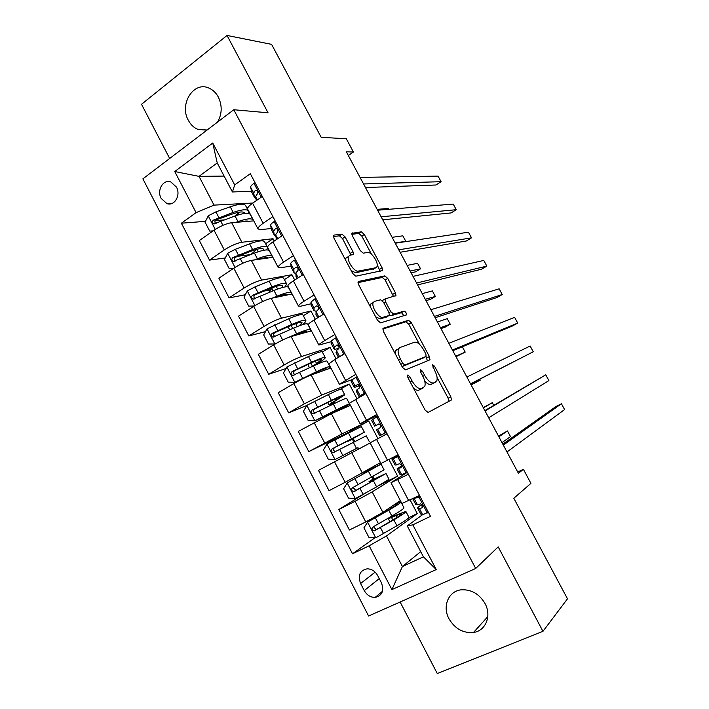 <?xml version="1.0" encoding="UTF-8"?>
<svg xmlns="http://www.w3.org/2000/svg" width="709" height="709" viewBox="0 0 709 709"><rect width="100%" height="100%" fill="white"/><g stroke="black" fill="none" stroke-linecap="round" stroke-linejoin="round"><path stroke-width="1.06" d="M407.728 375.034L407.879 377.587L425.108 410.086L428.085 412.443L451.456 399.973L450.827 396.783L434.475 366.101L432.277 364.718L434.83 370.842C436.974 375.088 437.63 378.42 436.797 380.83L433.819 382.887C431.019 383.489 427.961 380.972 424.638 375.345L422.475 371.277L420.446 369.611L420.623 372.083L422.786 376.169C424.966 380.485 425.622 383.897 424.753 386.405L421.58 388.612C418.638 389.259 415.465 386.697 412.053 380.919L409.837 376.736L407.728 375.034M217.592 122.045C222.103 113.989 222.351 105.659 218.337 97.071C216.05 92.844 212.975 89.866 209.093 88.155C193.779 80.693 178.943 104.179 188.328 120.3C190.73 124.775 194.009 127.842 198.174 129.508L207.001 130.102M449.001 618.806C454.965 628.786 463.137 633.332 473.523 632.455C485.762 630.886 491.869 615.793 485.018 603.519C479.319 593.991 471.52 589.418 461.612 589.791C448.629 590.73 442.008 606.257 449.001 618.806M161.156 198.423L166.925 203.607C174.476 206.47 181.061 195.179 176.461 187.087L170.842 181.974C163.185 178.943 156.547 190.34 161.156 198.423M345.088 236.868L341.986 234.138L334.036 235.087L333.46 235.548L334.01 238.259L352.701 273.506L355.838 276.191L382.656 270.51L382.08 267.789L364.32 234.466L361.386 231.825L351.894 233.314L352.453 235.955L360.199 250.507L363.203 253.166L367.608 252.457C371.339 251.473 378.916 262.959 376.993 266.681L375.752 267.754L358.329 271.104C354.447 272.309 346.462 260.469 348.5 256.498L349.936 255.284L353.49 254.363L352.931 251.633L345.088 236.868L342.509 238.543L339.407 235.822L333.407 236.549M400.115 602.012L437.285 673.55L542.961 631.329L567.484 598.821L513.821 498.267L530.926 483.361L523.393 469.287L518.43 473.337L346.338 151.797L353.401 152.01L346.276 138.716L321.212 137.351L271.591 44.366L227.04 35.45L141.516 104.285L169.673 158.479M542.961 631.329L498.188 546.869L475.695 568.476L233.784 109.735L268.046 112.793L227.04 35.45M383.383 328.143L382.922 328.586L383.516 331.626L402.508 367.457L405.53 369.912L429.636 359.933L429.379 356.53L411.344 322.701L408.499 320.264L383.117 328.294M377.507 320.291L358.665 284.752L358.098 281.89L358.612 281.429L384.854 275.872L387.743 278.415L395.392 292.764L395.976 295.573L384.978 298.968L385.563 301.839L390.765 311.641L393.725 314.158L404.095 311.127C405.628 311.676 406.434 312.926 406.505 314.858L380.582 322.87L377.507 320.291M381.398 582.736L377.702 575.602C375.15 571.179 371.64 568.919 367.182 568.813C359.871 570.435 357.682 575.327 360.597 583.516L364.258 590.588C366.89 595.152 370.515 597.421 375.132 597.403C382.213 595.657 384.296 590.765 381.398 582.736M475.695 568.476L368.591 615.997L142.881 178.854L233.784 109.735M420.712 551.655L402.411 566.526L423.424 556.831L407.258 525.954L412.806 524.837L430.505 516.338L250.33 173.696L234.697 184.925L232.419 191.962L217.229 162.937L199.016 176.364L214.012 205.123L252.883 203.022M412.806 524.837L436.248 569.566L391.9 589.613L369.141 545.797L386.476 535.951L417.282 513.564L410.174 500.031M375.008 537.723L352.515 553.782L369.141 545.797M352.515 553.782L181.38 223.202L196.092 212.638L174.742 171.534L212.735 143.023L234.697 184.925M348.332 155.51L353.401 152.01M523.393 469.287L517.721 472.017M386.476 535.951L402.411 566.526L391.9 589.613M224.106 176.08L199.016 176.364L174.742 171.534M225.276 257.979L209.483 260.097L199.344 240.537L214.047 230.23C220.508 226.003 226.384 223.495 231.666 222.688L253.787 220.871M209.483 260.097L224.301 249.94C230.806 245.757 236.664 243.205 241.884 242.265L273.027 238.729L265.6 243.736M274.232 241.033L273.027 238.729M245.279 294.749L229.087 297.904L218.877 278.212L233.793 268.197C240.333 264.058 246.183 261.453 251.349 260.389L272.876 257.305M229.087 297.904L244.118 288.031C250.694 283.937 256.534 281.296 261.639 280.099L291.922 274.738L284.398 279.612M294.696 280.02L291.922 274.738M265.521 331.608L248.815 335.96L238.543 316.143L253.671 306.403C260.283 302.353 266.114 299.668 271.166 298.347L292.09 293.969M248.815 335.96L264.058 326.379C270.714 322.373 276.528 319.635 281.517 318.181L310.941 310.967L303.31 315.7M315.301 319.272L310.941 310.967M286.037 368.529L268.676 374.263L258.333 354.314L273.683 344.866C280.365 340.905 286.17 338.131 291.107 336.545L311.419 330.864M268.676 374.263L284.141 364.967C290.858 361.058 296.654 358.231 301.529 356.512L330.075 347.419L322.338 352.027C321.824 351.079 317.207 352.586 308.486 356.53L311.499 362.299L292.135 371.507C290.601 373.147 290.85 374.458 292.861 375.433L313.405 365.941C322.108 361.944 326.681 360.358 327.141 361.191L330.022 366.686M336.039 358.789L330.075 347.419M306.882 405.433L288.66 412.815L278.247 392.733L293.818 383.587C300.581 379.714 306.368 376.851 311.18 374.999L330.873 367.989M288.66 412.815L304.347 403.82L321.664 395.09L349.324 384.101L340.098 389.365M356.919 398.573L349.324 384.101M349.679 431.772L308.778 451.615L298.303 431.409L331.378 413.702L350.459 405.362M308.778 451.615L341.942 433.926L368.698 421.013L349.519 431.471L349.847 432.1M377.941 438.623L368.698 421.013M334.506 461.789L345.168 482.297L329.029 490.681L318.483 470.342L370.16 442.965M345.168 482.297L380.458 462.614M365.206 493.251L338.796 509.523L355.049 501.29L372.19 491.878L397.598 476.076L388.931 459.556M338.796 509.523L349.422 530.004L365.782 521.93L382.895 512.377L400.355 500.581M422.511 514.716L407.258 525.954M407.338 472.274L390.996 482.723L408.375 474.25M377.498 415.545L360.11 423.787L376.904 414.411M352.364 379.528L339.416 384.296L355.821 374.317M331.236 341.711L318.864 345.061C318.926 344.414 320.876 342.926 324.713 340.595L334.878 334.488M310.976 303.807L300.581 306.226L298.445 306.093C298.409 305.269 300.279 303.647 304.055 301.236L314.078 294.935M290.965 266.079L280.436 267.789L278.158 267.39C278.034 266.371 279.825 264.625 283.547 262.135L293.42 255.648M271.139 228.564L260.416 229.601L258.005 228.936C257.784 227.74 259.503 225.861 263.163 223.3L272.903 216.626M251.473 191.279L232.419 191.962M417.282 513.564L408.809 517.667M393.787 516.143L393.123 515.372M269.89 289.946L264.076 291.08M250.605 254.584L237.834 256.295M224.088 219.914L215.288 220.588M205.468 221.35L181.38 223.202M401.888 503.505L419.506 495.423M397.598 476.076L378.854 485.612M374.352 478.974L373.04 476.466M369.549 469.783L369.185 469.092M380.937 463.518L398.13 454.779M380.946 463.544L370.089 442.833L387.079 433.748M358.683 449.001L357.965 447.627M354.828 441.618L353.188 438.499M349.36 403.261L365.924 393.522M334.799 403.315L334.01 401.808M328.754 363.947L334.675 359.587L344.911 353.569M308.291 324.89L308.229 324.766C308.238 324.022 310.152 322.471 313.954 320.096L324.048 313.892M287.96 286.099L287.881 285.94C287.801 285.009 289.627 283.325 293.375 280.87L303.319 274.472M267.772 247.565L267.665 247.361C267.488 246.253 269.243 244.437 272.93 241.911L282.731 235.326M247.707 209.279L247.583 209.04C247.308 207.755 248.992 205.814 252.617 203.208L262.286 196.437M214.012 205.123L196.092 212.638M248.168 207.205L246.918 208.083M423.424 556.831L436.248 569.566M212.735 143.023L217.229 162.937M413.374 387.947C415.571 389.977 417.397 390.694 418.842 390.11L421.58 388.612M421.093 389.037L418.842 390.11M424.682 380.91C427.261 383.835 429.406 384.978 431.134 384.358L433.819 382.887M433.261 383.339L431.134 384.358M448.593 401.657L448.159 398.21L437.081 377.418M419.391 344.202L408.747 324.217L405.902 321.78L382.816 329.056M427.412 360.854L425.958 356.53M402.721 363.309L404.83 365.038L426.074 356.467L425.896 354.083L423.672 349.9C420.455 344.406 417.415 341.844 414.561 342.217L399.805 347.578L398.458 348.943C397.625 351.372 398.263 354.695 400.39 358.922L402.721 363.309L400.869 364.364M402.047 366.588L404.83 365.038M423.53 357.894L402.1 366.571M397.102 349.129L395.755 350.494L395.489 354.208M357.992 282.643L382.293 277.449L384.854 275.872M393.495 296.486L385.191 279.984L382.293 277.449M383.223 300.031L382.319 300.66M389.436 314.964L391.093 315.718L401.507 312.66L404.095 311.127M403.979 315.806L401.507 312.66M374.476 301.369L373.191 302.557C371.046 306.669 379.147 318.908 382.94 317.313L388.94 315.558L389.383 315.133L388.798 312.199L383.569 302.362L380.573 299.801L374.476 301.369M373.005 302.672L370.532 304.17L370.284 306.669M375.699 316.888L380.263 318.899L382.94 317.313M386.565 316.967L380.263 318.899M350.964 255.125L342.509 238.543M345.629 260.159L345.877 258.165L347.933 256.853M351.185 270.643L355.705 272.752L358.329 271.104M374.166 268.738L355.705 272.752M371.463 254.212L361.812 236.088L358.86 233.456L351.85 234.307M380.184 271.308L377.232 265.051M397.058 504.179L397.013 504.099C397.235 504.586 393.867 506.855 386.901 510.914L367.599 522.187L363.939 527.833L368.84 537.254L375.885 537.785L396.934 525.768C405.264 520.787 409.253 517.933 408.889 517.198L405.92 511.535M367.696 522.046L388.789 510.179C397.155 505.295 401.205 502.566 400.922 501.99L395.392 503.931M397.013 504.099L393.398 505.278M400.975 502.087L403.953 507.768C404.263 508.406 400.239 511.18 391.873 516.099L373.023 526.902C371.374 528.763 371.764 530.102 374.201 530.899L393.832 519.839C402.18 514.902 406.195 512.093 405.858 511.419L392.148 516.675L392.963 515.913L393.211 516.382M397.067 517.419L396.101 515.567L401.95 513.529C402.216 514.096 398.875 516.436 391.935 520.539L377.188 529.144L376.284 529.437L373.962 527.416M393.477 515.549L392.963 515.913M396.101 515.567L388.337 518.74L390.81 516.719M501.972 442.602L510.498 436.611L507.458 430.939L498.498 436.106M507.458 430.939L498.87 436.806M420.348 497.018L413.205 498.533M418.673 496.92L419.861 496.096M419.799 495.981L417.548 496.389M428.316 512.182L422.679 514.769L420.747 513.99M427.146 513.05L428.059 511.685M421.935 504.454C418.735 506.581 417.317 507.812 417.672 508.149L419.48 508.681L421.961 507.83C423.282 506.244 422.848 504.914 420.659 503.86L417.459 504.835L415.625 504.241M503.319 445.11L561.439 403.758L564.586 409.563L506.988 451.961M422.777 506.244L421.704 505.96L422.369 504.976M502.805 444.153L555.918 406.541L561.439 403.758M376.922 478.885L376.506 478.105L368.99 481.695L372.934 479.116L372.491 476.767M377.197 466.247L347.313 482.873L343.626 488.749L348.491 498.108L355.448 498.516L376.603 486.879L389.002 479.249L386.024 473.55M347.313 482.873L381.087 464.129L369.46 469.624M377.188 466.221L364.213 472.54L369.389 469.482M381.105 464.165L384.092 469.872L352.603 487.668C350.982 489.467 351.327 490.796 353.649 491.656L385.997 473.497L373.794 479.24M376.506 478.105L382.089 475.588L356.831 490.052L355.803 490.362L353.623 488.111M374.219 478.717L373.687 479.036M493.73 405.335L492.303 402.668L483.254 407.631M492.303 402.668L483.396 407.888M354.048 442.026L353.667 440.723L351.868 439.429L347.924 441.352L354.979 436.948M364.355 432.198L361.377 426.517L327.071 443.967L323.446 449.914L328.276 459.21L335.153 459.503L357.983 447.663M335.153 459.503L358.001 447.698M352.657 438.8L364.364 432.215L332.317 448.691C330.722 450.437 331.032 451.757 333.248 452.67L366.252 435.822L369.238 441.53M352.701 438.889L353.25 438.614M471.113 384.943L480.223 380.148L479.745 379.244M333.248 452.67L335.463 451.544C333.115 450.64 332.849 449.302 334.675 447.512L355.174 437.311M471.068 384.854L480.223 380.148M344.716 394.718L341.791 389.144C341.472 388.585 337.005 390.393 328.364 394.567L306.953 405.309L303.39 411.335L308.193 420.57L314.982 420.738L336.35 409.855C344.955 405.592 349.377 403.66 349.608 404.059L341.543 409.253M314.982 420.738L345.717 406.115L339.469 410.165M333.487 402.136L344.76 394.807C344.477 394.31 340.019 396.163 331.395 400.372L312.164 409.979C310.595 411.663 310.87 412.975 312.979 413.923L333.319 404.041C341.933 399.814 346.373 397.926 346.639 398.387L349.572 403.988M333.673 402.499L334.249 402.26M334.081 403.66L332.964 403.261L328.834 404.786L335.836 400.337L335.1 398.937M456.002 356.707L465.201 352.116L462.339 346.781M312.979 413.923L315.257 412.957C313.023 412.009 312.802 410.671 314.601 408.96L329.738 401.489C336.908 397.988 340.621 396.446 340.869 396.854L335.836 400.337M455.727 356.193L465.201 352.116M399.238 456.871L397.581 456.8L391.971 459.193L398.414 455.311M397.581 456.8L398.821 456.082L395.994 457.039L398.485 455.444M407.223 472.052L401.684 474.808L400.151 474.773M406 472.814L406.895 471.441M401.648 465.848L397.058 468.888L400.877 467.692C402.154 466.141 401.755 464.82 399.672 463.739L395.064 465.086M485.045 410.972L545.753 374.813L548.881 380.591L488.696 417.787M401.613 466.673L401.09 466.735L401.666 466.185M484.859 410.617L545.753 374.813M378.26 416.989L376.63 416.954L371.543 420.304M376.63 416.954L377.915 416.334M386.263 432.206L383.711 433.669L386.334 432.33M386.263 432.198L379.687 435.805L386.343 432.357M384.996 432.862L385.873 431.462M378.987 423.938L374.627 426.162L379.2 424.009M470.572 383.923L533.257 351.761L470.51 383.808M533.257 351.761L530.146 346.01L466.885 377.028M376.594 429.911L379.927 427.837C381.167 426.304 380.804 424.992 378.828 423.893M357.433 377.383L355.821 377.374L351.877 379.98L351.274 381.699M355.821 377.374L357.159 376.851M365.489 392.697L363.354 394.966M365.445 392.618L360.119 395.675L359.498 397.12M364.134 393.176L364.993 391.758M356.29 391.253L356.99 389.711L359.117 388.24C360.323 386.733 359.986 385.421 358.107 384.322L355.005 385.944L354.296 387.451L359.667 385.687M359.419 385.235L358.32 385.35L358.71 384.562M452.812 350.733L512.332 326.043L517.712 323.065L452.431 350.016M517.712 323.065L514.61 317.348L448.824 343.289M308.486 356.53L286.968 366.907L283.467 373.005L288.235 382.186L294.953 382.24L316.418 371.72C325.112 367.679 329.667 366.057 330.102 366.828L327.762 369.097M294.953 382.24L314.823 372.934C322.046 369.575 325.839 368.219 326.211 368.857L325.236 370.001M440.963 328.604L445.181 327.106L450.242 324.217L447.255 318.651L437.418 321.975M311.987 366.597L316.622 363.602L315.345 361.165M311.499 362.299C320.211 358.32 324.802 356.76 325.28 357.628C325.245 358.329 323.322 359.924 319.493 362.405L315.549 364.958M295.121 374.618C293.056 373.572 292.897 372.252 294.652 370.656L309.913 363.549C317.153 360.234 320.982 358.94 321.39 359.649L316.622 363.602M440.466 327.664L450.242 324.217M336.748 338.033L335.153 338.06L331.36 340.914L331.138 343.351M335.153 338.06L336.536 337.635M344.849 353.454L343.723 354.27M344.769 353.295L339.487 356.76M343.404 353.756L344.255 352.32M336.119 352.834L336.429 350.574L338.45 348.908C339.611 347.419 339.301 346.116 337.519 344.999L334.471 346.834L334.099 348.988C334.223 349.564 335.862 349.28 339.035 348.137M339.168 347.109L338.113 346.914L338.397 345.487M435.149 317.729L496.912 297.558L502.238 294.519L434.449 316.427M502.238 294.519L499.145 288.82L430.868 309.727M305.801 320.468L302.991 315.088C302.291 313.803 297.541 315.018 288.731 318.74L267.116 328.746L263.677 334.923L268.419 344.042L275.048 343.98L282.483 340.081M293.508 335.871L295.095 335.171C302.388 332.007 306.297 330.89 306.82 331.839L306.775 332.166M288.253 337.528L296.619 333.824C305.393 330.022 310.09 328.684 310.71 329.827L309.851 331.307M302.185 324.749C304.773 322.781 306.022 321.425 305.916 320.681C305.251 319.458 300.519 320.716 291.727 324.465L272.247 333.292C270.741 334.887 270.953 336.19 272.876 337.192L293.623 328.09C302.406 324.314 307.121 323.029 307.768 324.217L310.604 329.623M426.003 300.634L430.345 299.402L435.353 296.451L432.384 290.912L422.245 293.615M275.012 336.483C273.213 335.313 273.151 334.019 274.835 332.61L290.22 325.848C297.532 322.719 301.467 321.673 302.034 322.692L299.366 325.732M425.267 299.278L435.353 296.451M316.196 298.959L314.619 299.003L310.976 302.105L311.127 305.251M314.619 299.003L316.046 298.675M322.967 314.557L321.319 315.567M322.817 314.592L323.659 313.139M316.072 314.672L316.019 311.703L317.924 309.842C319.041 308.371 318.758 307.068 317.065 305.951L315.957 306.111L314.06 307.99L314.034 310.772L316.285 311.224M318.465 309.106L318.111 306.696M417.583 284.903L481.571 269.207L486.835 266.105L416.573 283.024M486.835 266.105L483.768 260.442L413.01 276.368M276.545 297.222C283.033 294.669 286.693 293.907 287.517 294.926L287.446 294.82M272.3 298.108L276.944 296.176C285.798 292.595 290.628 291.559 291.443 293.056L291.151 294.164M254.318 305.996L248.717 306.146L244.011 297.089L247.397 290.841L255.001 286.906L269.11 281.181C277.999 277.698 282.882 276.767 283.768 278.415L286.533 283.689M272.673 287.588L269.473 291.115M284.956 286.923L286.684 283.972C285.824 282.386 280.959 283.352 272.079 286.879L252.475 295.325C251.004 296.885 251.19 298.17 253.024 299.198L273.966 290.477C282.829 286.932 287.686 285.931 288.528 287.491L291.302 292.79M411.105 272.805L415.58 271.831L420.534 268.817L417.583 263.305L407.134 265.396M255.08 298.569C253.512 297.328 253.53 296.07 255.143 294.802L270.652 288.386C278.025 285.452 282.085 284.637 282.802 285.957L282.129 287.579M410.156 271.024L420.534 268.817M295.777 260.132L294.226 260.203C291.913 261.763 290.743 262.879 290.725 263.553L291.248 267.39M294.226 260.203L295.697 259.981M302.903 274.746L303.186 274.223M296.167 276.758L295.733 273.098L297.523 271.033C298.613 269.571 298.347 268.277 296.734 267.151L295.573 267.328L293.792 269.402L294.093 272.814L295.777 273.639M400.115 252.271L466.3 240.998L471.512 237.834L398.804 249.816M471.512 237.834L468.454 232.197L395.259 243.196M298.055 270.271L297.931 268.224M258.927 259.308C263.757 257.704 266.797 257.27 268.046 257.996M254.318 259.964L257.394 258.767C266.327 255.408 271.299 254.664 272.291 256.516L272.256 257.394M233.642 268.303L229.149 268.498L224.469 259.503L227.793 253.175L235.388 249.267L249.612 243.869C258.581 240.608 263.597 239.97 264.67 241.964L267.382 247.14M256.773 249.32L251.039 254.416M266.744 249.914L267.568 247.494C266.522 245.544 261.524 246.227 252.564 249.533L232.844 257.606C231.4 259.122 231.551 260.398 233.314 261.444L254.434 253.104C263.385 249.781 268.374 249.072 269.393 250.986L272.123 256.188M260.877 258.688L260.354 259.104M235.76 261.072C233.97 259.928 233.908 258.652 235.574 257.234L251.199 251.163C258.652 248.407 262.817 247.84 263.695 249.453L263.659 250.277M395.108 242.912L405.787 241.317L402.845 235.831L392.104 237.311M405.167 241.707L405.787 241.317M275.5 221.571L273.966 221.669C271.689 223.273 270.563 224.469 270.608 225.258L271.494 229.787M273.966 221.669L275.482 221.536M276.386 239.084L275.579 234.732L277.272 232.481C278.318 231.028 278.07 229.743 276.537 228.617L275.331 228.794L273.656 231.063L274.286 235.096L275.792 236.168M382.745 219.817L451.101 212.93L456.259 209.696L381.123 216.794M456.259 209.696L453.219 204.086L377.605 210.21M241.069 221.917C244.649 220.969 247.131 220.765 248.513 221.305M235.955 222.334L237.967 221.598C246.989 218.461 252.085 218 253.264 220.207L253.343 220.907M213.125 230.877L209.704 231.09L205.061 222.156L208.322 215.758L215.899 211.876L230.23 206.798C239.287 203.749 244.437 203.403 245.686 205.743L248.354 210.821M239.536 212.124L235.379 215.846M248.221 213.356L248.567 211.238C247.344 208.942 242.212 209.341 233.172 212.416L213.329 220.127C211.911 221.607 212.044 222.883 213.737 223.938L235.025 215.97C244.056 212.868 249.178 212.443 250.383 214.703L253.06 219.808M243.417 221.722L243.896 221.279M216.077 223.645C214.517 222.422 214.535 221.181 216.139 219.914L231.878 214.18C239.394 211.61 243.666 211.273 244.702 213.179L244.756 213.409M388.629 209.315L388.186 208.481L377.144 209.359M255.355 183.259L253.84 183.383C251.598 185.04 250.525 186.316 250.623 187.211L251.872 192.414M256.357 200.594L255.568 196.623L257.145 194.186C258.156 192.742 257.925 191.448 256.463 190.331L255.213 190.526L253.654 192.981L254.611 197.616L256.011 198.883M365.472 187.539L435.973 184.996L441.087 181.69L363.557 183.959M441.087 181.69L438.056 176.107L360.048 177.41M231.666 222.688L241.884 242.265M251.349 260.389L261.639 280.099M271.166 298.347L281.517 318.181M291.107 336.545L301.529 356.512M311.18 374.999L321.664 395.09M331.378 413.702L341.942 433.926M351.717 452.661L362.352 473.018M372.19 491.878L382.895 512.377M397.687 479.674L408.738 500.74M355.049 501.29L365.782 521.93M376.541 439.367L387.522 460.292M314.096 422.564L324.687 442.93M355.537 399.344L366.438 420.127M293.818 383.587L304.347 403.82M334.675 359.587L345.505 380.228M273.683 344.866L284.141 364.967M313.954 320.096L324.713 340.595M253.671 306.403L264.058 326.379M293.375 280.87L304.055 301.236M233.793 268.197L244.118 288.031M272.93 241.911L283.547 262.135M214.047 230.23L224.301 249.94M252.617 203.208L263.163 223.3M379.253 578.597L364.258 590.588M375.141 572.154L360.597 583.516M410.192 381.947L412.053 380.919M420.871 389.161L423.601 387.672M420.712 372.26L422.475 371.277M422.874 376.328L424.638 375.345M433.057 383.454L435.734 381.991M432.8 367.032L434.475 366.101M448.159 398.21L450.827 396.783M407.976 377.773L409.837 376.736M405.902 321.78L408.499 320.264M408.747 324.217L411.344 322.701M426.747 358.01L429.379 356.53M423.441 357.948L426.074 356.467M398.538 359.968L400.39 358.922M385.191 279.984L387.743 278.415M392.821 294.315L395.392 292.764M383.835 302.876L385.563 301.839M389.028 312.678L390.765 311.641M391.093 315.718L393.725 314.158M386.29 317.127L388.94 315.558M350.335 253.29L352.931 251.633M373.182 269.358L375.752 267.754M351.956 233.199L352.417 232.898M358.86 233.456L361.386 231.825M361.812 236.088L364.32 234.466M379.537 269.367L382.08 267.789M333.522 235.423L334.036 235.087M339.407 235.822L341.986 234.138M367.599 522.187L375.708 537.776M393.832 519.839L396.934 525.768M392.839 520.007L391.581 517.605M387.814 510.383L387.291 509.399M392.059 507.839L391.421 506.616M388.789 510.179L391.873 516.099M380.467 527.664L383.587 533.647M375.389 517.916L378.509 523.889M377.188 529.144L374.99 530.678M427.252 512.899L418.859 496.929M415.766 504.4L412.798 498.737M420.898 514.176L417.752 508.176M417.459 504.835L414.26 498.755M422.679 514.769L419.48 508.681M374.157 478.602L372.721 479.337M347.224 483.024L355.28 498.507M373.528 480.986L376.603 486.879M372.624 481.314L372.092 480.294M367.625 471.76L367.271 471.086M371.941 469.367L371.667 468.844M368.512 471.388L371.587 477.272M360.039 488.466L363.141 494.403M354.996 478.779L358.089 484.717M356.831 490.052L354.562 491.426M326.973 444.118L334.976 459.494M353.357 442.389L356.414 448.239M350.866 439.677L350.618 439.199M348.376 432.853L351.425 438.694M339.744 449.524L342.828 455.426M334.737 439.899L337.803 445.793M334.675 447.512L332.317 448.691M353.286 438.667L351.868 439.429M306.864 405.459L314.814 420.738M333.319 404.041L336.35 409.855M340.621 409.492L340.019 408.34M336.19 411.592L335.605 410.476M331.626 402.854L330.669 401.037M328.364 394.567L331.395 400.372M319.582 410.83L322.639 416.697M314.61 401.276L317.659 407.134M314.601 408.96L312.164 409.979M334.356 402.473L332.964 403.261M406.097 472.664L397.767 456.809M395.152 465.131L392.024 459.193M400.248 474.844L397.12 468.888M396.499 464.936L393.327 458.891M401.684 474.808L398.511 468.755M385.093 432.712L376.816 416.963M374.662 426.127L371.56 420.224M379.732 435.778L376.63 429.867M375.681 425.303L372.535 419.303M380.83 435.113L377.675 429.096M364.222 393.016L355.998 377.374M354.314 387.38L351.239 381.513M359.348 396.969L356.264 391.093M355.005 385.944L351.877 379.98M360.119 395.675L356.99 389.711M286.879 367.058L294.776 382.231M313.405 365.941L316.418 371.72M320.796 371.578L320.238 370.506M316.143 373.226L315.762 372.491M312.501 366.261L310.852 363.114M299.553 372.393L302.592 378.225M294.607 362.902L297.638 368.724M294.652 370.656L292.135 371.507M343.502 353.596L335.33 338.051M334.099 348.881L331.041 343.059M338.53 357.318L336.039 352.568M334.471 346.834L331.36 340.914M339.549 356.512L336.429 350.574M337.076 344.955L336.474 345.15M267.027 328.905L274.879 343.98M293.623 328.09L296.619 333.824M301.024 333.771L300.581 332.92M292.755 328.462L291.169 325.431M297.248 326.557L295.724 323.641M288.731 318.74L291.727 324.465M279.656 334.214L282.669 339.992M274.738 324.784L277.751 330.562M274.835 332.61L272.247 333.292M322.914 314.433L314.796 298.994M314.016 310.639L310.976 304.852M317.756 317.756L315.939 314.3M314.06 307.99L310.976 302.105M318.846 317.091L316.019 311.703M316.826 305.898L315.957 306.111M247.308 291L254.921 305.623M273.966 290.477L276.944 296.176M281.376 296.211L281.048 295.573M273.089 290.832L271.751 288.279M277.627 289.042L276.218 286.347M269.11 281.181L272.079 286.879M259.884 296.273L262.614 301.52M255.001 286.906L257.987 292.649M255.143 294.802L252.475 295.325M302.264 275.154L294.395 260.194M294.067 272.646L291.044 266.894M297.115 278.46L295.972 276.28M293.792 269.402L290.725 263.553M298.188 277.777L295.733 273.098M296.69 267.142L295.573 267.328M227.713 253.335L235.025 267.399M254.434 253.104L257.394 258.767M253.547 253.441L253.007 252.395M258.138 251.775L256.844 249.302M249.612 243.869L252.564 249.533M240.236 258.581L242.7 263.305M235.388 249.267L238.357 254.974M235.574 257.234L232.844 257.606M281.686 236.026L274.135 221.66M274.241 234.901L271.237 229.175M276.625 239.429L276.138 238.508M273.656 231.063L270.608 225.258M277.68 238.72L275.579 234.732M276.661 228.67L275.331 228.794M208.242 215.917L215.261 229.415M235.025 215.97L237.967 221.598M238.765 214.738L238.1 213.471M230.23 206.798L233.172 212.416M220.721 221.128L222.91 225.329M215.899 211.876L218.851 217.548M216.139 219.914L213.329 220.127M261.258 197.155L254.008 183.365M254.549 197.394L251.562 191.714M253.654 192.981L250.623 187.211M257.296 199.929L255.568 196.623M256.747 190.473L255.213 190.526M207.117 130.013L198.174 129.508M487.819 616.617L473.523 632.455M172.234 203.35L166.925 203.607M390.996 482.723L401.914 503.567M349.333 403.217L360.11 423.787M328.71 363.859L339.416 384.296M308.229 324.766L318.864 345.061M287.881 285.94L298.445 306.093M267.665 247.361L278.158 267.39M247.583 209.04L258.005 228.936M382.47 591.315L375.132 597.403M448.779 401.4L451.456 399.973M428.466 360.42L429.982 359.569M395.755 350.494L398.458 348.943M395.161 296.061L395.976 295.573M382.364 300.554L384.978 298.968M405.867 315.239L406.505 314.858M370.532 304.17L373.191 302.557M352.736 254.841L353.49 254.363M345.877 258.165L348.5 256.498M381.929 270.953L382.656 270.51M388.337 518.74L389.897 521.727M384.464 511.313L384.863 512.093M376.284 529.446L374.201 530.899M412.744 498.755L415.687 504.365M417.672 508.149L420.818 514.131M374.113 478.513L372.934 479.116M368.99 481.695L369.655 482.962M364.213 472.54L364.656 473.382M355.803 490.371L353.649 491.656M347.614 440.759L347.924 441.352M332.592 411.982L333.097 412.948M327.647 402.517L328.834 404.786M391.971 459.193L395.09 465.139M397.058 468.888L400.186 474.844M371.525 420.269L374.627 426.162M376.585 429.893L379.687 435.805M351.212 381.584L354.296 387.451M356.237 391.155L359.321 397.031M312.713 373.927L312.944 374.37M307.803 364.523L309.496 367.758M325.192 357.469L322.329 352.001M294.926 374.724L292.861 375.433M331.041 343.165L334.099 348.988M336.031 352.665L338.485 357.345M288.138 326.858L289.68 329.818M274.534 336.74L272.876 337.192M310.994 304.985L314.034 310.772M315.948 314.433L317.712 317.783M269.411 290.991L269.996 292.108M254.487 298.897L253.024 299.198M291.071 267.063L294.093 272.814M295.999 276.448L297.071 278.486M234.652 261.258L233.314 261.444M271.29 229.379L274.286 235.096M276.182 238.703L276.581 239.456M214.951 223.831L213.737 223.938M251.624 191.944L254.611 197.616"/></g></svg>
